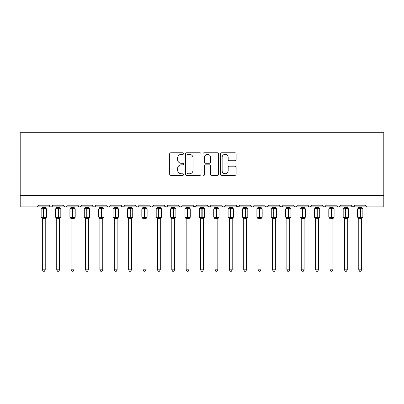 <?xml version="1.0" encoding="UTF-8"?>
<svg xmlns="http://www.w3.org/2000/svg" width="404" height="404" viewBox="0 0 404 404"><rect width="100%" height="100%" fill="white"/><g stroke="black" fill="none" stroke-linecap="round" stroke-linejoin="round"><path stroke-width="0.61" d="M183.593 153.555A0.793 0.793 0 0 0 182.8 152.762L170.801 152.762A1.131 1.131 0 0 0 169.67 153.894L169.67 174.225A1.131 1.131 0 0 0 170.801 175.351L182.8 175.351A0.793 0.793 0 0 0 183.593 174.563A0.793 0.793 0 0 0 182.8 173.771L181.244 173.771A3.616 3.616 0 0 1 177.634 170.155L177.634 168.463A3.616 3.616 0 0 1 181.244 164.847L182.8 164.847A0.793 0.793 0 0 0 183.593 164.059A0.793 0.793 0 0 0 182.8 163.267L181.244 163.267A3.616 3.616 0 0 1 177.634 159.651L177.634 157.959A3.616 3.616 0 0 1 181.244 154.343L182.8 154.343A0.793 0.793 0 0 0 183.593 153.555M235.007 160.726A1.131 1.131 0 0 0 236.138 159.595L236.138 153.894A1.131 1.131 0 0 0 235.007 152.762L221.68 152.762A1.131 1.131 0 0 0 220.549 153.894L220.549 174.225A1.131 1.131 0 0 0 221.68 175.351L235.007 175.351A1.131 1.131 0 0 0 236.138 174.225L236.138 167.332A1.131 1.131 0 0 0 235.007 166.206L229.305 166.206A1.131 1.131 0 0 0 228.174 167.332L228.174 170.751A3.02 3.02 0 0 1 225.154 173.771A3.02 3.02 0 0 1 222.134 170.751L222.134 157.368A3.02 3.02 0 0 1 225.154 154.343A3.02 3.02 0 0 1 228.174 157.368L228.174 159.595A1.131 1.131 0 0 0 229.305 160.726L235.007 160.726M20.2 195.415L383.8 195.415L383.8 132.704L20.2 132.704L20.2 206.919L36.597 206.919C37.511 206.949 38.087 206.378 38.324 205.192L49.253 205.192L49.884 206.525M201.01 153.894A1.131 1.131 0 0 0 199.884 152.762L186.557 152.762A1.131 1.131 0 0 0 185.426 153.894L185.426 174.225A1.131 1.131 0 0 0 186.557 175.351L199.884 175.351A1.131 1.131 0 0 0 201.01 174.225L201.01 153.894M204.116 152.762L217.443 152.762A1.131 1.131 0 0 1 218.574 153.894L218.574 174.225A1.131 1.131 0 0 1 217.443 175.351L211.741 175.351A1.131 1.131 0 0 1 210.61 174.225L210.61 165.978A1.131 1.131 0 0 0 209.484 164.847L205.697 164.847A1.131 1.131 0 0 0 204.57 165.978L204.57 174.563A0.793 0.793 0 0 1 203.778 175.351A0.793 0.793 0 0 1 202.99 174.563L202.99 153.894A1.131 1.131 0 0 1 204.116 152.762M36.597 206.919C37.511 206.949 38.087 206.378 38.324 205.192A1.727 1.727 0 0 1 36.597 206.919L50.98 206.919C50.066 206.949 49.49 206.378 49.253 205.192A1.727 1.727 0 0 0 50.98 206.919A1.727 1.727 0 0 0 52.707 205.192L63.635 205.192A1.727 1.727 0 0 0 65.362 206.919A1.727 1.727 0 0 0 67.089 205.192L78.017 205.192A1.727 1.727 0 0 0 79.745 206.919A1.727 1.727 0 0 0 81.472 205.192L92.4 205.192A1.727 1.727 0 0 0 94.127 206.919A1.727 1.727 0 0 0 95.854 205.192L106.787 205.192A1.727 1.727 0 0 0 108.509 206.919A1.727 1.727 0 0 0 110.236 205.192L121.17 205.192A1.727 1.727 0 0 0 122.892 206.919A1.727 1.727 0 0 0 124.619 205.192L135.552 205.192A1.727 1.727 0 0 0 137.279 206.919A1.727 1.727 0 0 0 139.001 205.192L149.934 205.192A1.727 1.727 0 0 0 151.662 206.919A1.727 1.727 0 0 0 153.384 205.192L164.317 205.192A1.727 1.727 0 0 0 166.044 206.919A1.727 1.727 0 0 0 167.771 205.192L178.699 205.192A1.727 1.727 0 0 0 180.426 206.919A1.727 1.727 0 0 0 182.154 205.192L193.082 205.192A1.727 1.727 0 0 0 194.809 206.919A1.727 1.727 0 0 0 196.536 205.192L207.464 205.192A1.727 1.727 0 0 0 209.191 206.919A1.727 1.727 0 0 0 210.918 205.192L221.847 205.192A1.727 1.727 0 0 0 223.574 206.919A1.727 1.727 0 0 0 225.301 205.192L236.229 205.192A1.727 1.727 0 0 0 237.956 206.919A1.727 1.727 0 0 0 239.683 205.192L250.616 205.192A1.727 1.727 0 0 0 252.338 206.919A1.727 1.727 0 0 0 254.066 205.192L264.999 205.192A1.727 1.727 0 0 0 266.721 206.919A1.727 1.727 0 0 0 268.448 205.192L279.381 205.192A1.727 1.727 0 0 0 281.108 206.919A1.727 1.727 0 0 0 282.83 205.192L293.764 205.192A1.727 1.727 0 0 0 295.491 206.919A1.727 1.727 0 0 0 297.213 205.192L308.146 205.192A1.727 1.727 0 0 0 309.873 206.919A1.727 1.727 0 0 0 311.6 205.192L322.528 205.192A1.727 1.727 0 0 0 324.255 206.919A1.727 1.727 0 0 0 325.983 205.192L336.911 205.192A1.727 1.727 0 0 0 338.638 206.919A1.727 1.727 0 0 0 340.365 205.192L351.293 205.192A1.727 1.727 0 0 0 353.02 206.919A1.727 1.727 0 0 0 354.747 205.192L365.676 205.192A1.727 1.727 0 0 0 367.403 206.919L366.292 206.515M354.747 205.192L354.116 206.525M340.365 205.192L340.042 206.197M52.076 206.525L52.707 205.192C52.47 206.378 51.894 206.949 50.98 206.919L338.638 206.919C337.724 206.949 337.148 206.378 336.911 205.192L337.542 206.525M325.983 205.192L325.351 206.525M325.366 206.515L324.255 206.919C323.341 206.949 322.766 206.378 322.528 205.192L323.16 206.525M311.6 205.192L310.969 206.525L309.873 206.919C308.954 206.949 308.383 206.378 308.146 205.192L308.469 206.197M297.213 205.192L296.581 206.525M293.764 205.192L294.395 206.525M279.381 205.192L280.012 206.525M268.448 205.192L267.817 206.525L266.721 206.919L265.61 206.515M250.803 205.974L252.338 206.919C253.257 206.949 253.833 206.378 254.066 205.192L253.434 206.525M239.683 205.192L239.052 206.525M236.229 205.192L236.86 206.525M221.847 205.192L222.478 206.525M210.918 205.192L210.287 206.525M207.464 205.192L208.095 206.525L209.191 206.919L210.302 206.515M196.536 205.192L195.905 206.525L194.809 206.919L193.269 205.974M193.082 205.192L193.713 206.525M181.537 206.515L180.426 206.919C179.512 206.949 178.937 206.378 178.699 205.192L179.331 206.525M164.933 206.515L166.044 206.919C166.958 206.949 167.534 206.378 167.771 205.192L167.14 206.525M149.934 205.192C150.167 206.378 150.743 206.949 151.662 206.919C152.576 206.949 153.151 206.378 153.384 205.192L152.752 206.525M135.552 205.192C135.784 206.378 136.36 206.949 137.279 206.919C138.193 206.949 138.769 206.378 139.001 205.192L138.37 206.525M121.781 206.515L122.892 206.919C123.811 206.949 124.387 206.378 124.619 205.192L123.988 206.525M121.17 205.192L121.801 206.525M107.419 206.525L106.787 205.192C107.02 206.378 107.595 206.949 108.509 206.919C109.428 206.949 110.004 206.378 110.236 205.192L109.605 206.525M93.031 206.525L92.4 205.192C92.637 206.378 93.213 206.949 94.127 206.919C95.046 206.949 95.617 206.378 95.854 205.192L95.223 206.525M81.285 205.974L79.745 206.919C78.831 206.949 78.255 206.378 78.017 205.192L78.649 206.525M383.8 195.415L383.8 206.919L353.02 206.919L354.131 206.515M63.635 205.192C63.872 206.378 64.448 206.949 65.362 206.919C66.276 206.949 66.852 206.378 67.089 205.192M222.463 206.515L223.574 206.919C224.488 206.949 225.063 206.378 225.301 205.192M236.416 205.974L237.956 206.919L239.067 206.515M279.997 206.515L281.108 206.919L282.219 206.515M293.95 205.974L295.491 206.919L297.026 205.974M351.909 206.515L353.02 206.919L338.638 206.919L339.749 206.515M187.799 154.343A0.793 0.793 0 0 0 187.007 155.136L187.007 172.983A0.793 0.793 0 0 0 187.799 173.771L189.436 173.771A3.616 3.616 0 0 0 193.051 170.155L193.051 157.959A3.616 3.616 0 0 0 189.436 154.343L187.799 154.343M210.61 157.424A3.02 3.02 0 0 0 207.59 154.404A3.02 3.02 0 0 0 204.57 157.424L204.57 162.14A1.131 1.131 0 0 0 205.697 163.267L209.484 163.267A1.131 1.131 0 0 0 210.61 162.14L210.61 157.424M42.349 269.801L45.228 269.801L44.364 271.296L43.213 271.296L42.349 269.801L42.349 218.609A1.268 1.207 180 0 0 41.683 217.554L41.93 217.185L43.617 217.589L43.617 217.074L43.96 217.074L43.96 208.499L45.642 208.908L46.056 208.479A0.576 0.576 0 0 1 46.435 209.019L41.142 209.019L41.142 217.074L43.617 217.074L43.617 208.499L41.93 208.908L41.683 208.535A1.268 1.207 -0 0 0 42.349 207.474L45.228 207.535L45.228 206.919M45.228 269.801L45.228 218.559L43.617 218.731L43.617 217.589L43.96 217.589L43.96 217.074L46.435 217.074A0.576 0.576 0 0 1 46.056 217.615L45.228 218.801M45.228 218.62L45.228 218.609A1.268 1.207 180 0 1 45.889 217.554L45.642 217.185L43.96 217.589L43.96 218.731M43.617 218.731L42.349 218.609M42.349 206.919L42.349 207.479M41.93 208.908L42.102 208.413M45.642 208.908L45.228 207.535M45.228 218.559L45.642 217.185M42.349 218.559L41.93 217.185M56.732 269.801L59.61 269.801L58.747 271.296L57.595 271.296L56.732 269.801L56.732 218.609A1.268 1.207 180 0 0 56.07 217.554L56.318 217.185L57.999 217.589L57.999 217.074L58.343 217.074L58.343 208.499L60.024 208.908L60.438 208.479A0.576 0.576 0 0 1 60.817 209.019L55.525 209.019L55.525 217.074L57.999 217.074L57.999 208.499L56.318 208.908L56.07 208.535A1.268 1.207 -0 0 0 56.732 207.474L59.61 207.535L59.61 206.919M59.61 269.801L59.61 218.559L57.999 218.731L57.999 217.589L58.343 217.589L58.343 217.074L60.817 217.074A0.576 0.576 0 0 1 60.438 217.615L59.61 218.801M59.61 218.62L59.61 218.609A1.268 1.207 180 0 1 60.272 217.554L60.024 217.185L58.343 217.589L58.343 218.731M57.999 218.731L56.732 218.609M56.732 206.919L56.732 207.479M56.318 208.908L56.484 208.413M60.024 208.908L59.61 207.535M59.61 218.559L60.024 217.185M56.732 218.559L56.318 217.185M71.114 269.801L73.993 269.801L73.129 271.296L71.978 271.296L71.114 269.801L71.114 218.609A1.268 1.207 180 0 0 70.453 217.554L70.7 217.185L72.382 217.589L72.382 217.074L72.725 217.074L72.725 208.499L74.412 208.908L74.821 208.479A0.576 0.576 0 0 1 75.2 209.019L69.907 209.019L69.907 217.074L72.382 217.074L72.382 208.499L70.7 208.908L70.453 208.535A1.268 1.207 -0 0 0 71.114 207.474L73.993 207.535L73.993 206.919M73.993 269.801L73.993 218.559L72.382 218.731L72.382 217.589L72.725 217.589L72.725 217.074L75.2 217.074A0.576 0.576 0 0 1 74.821 217.615L73.993 218.801M73.993 218.62L73.993 218.609A1.268 1.207 180 0 1 74.659 217.554L74.412 217.185L72.725 217.589L72.725 218.731M72.382 218.731L71.114 218.609M71.114 206.919L71.114 207.479M70.7 208.908L70.867 208.413M74.412 208.908L73.993 207.535M73.993 218.559L74.412 217.185M71.114 218.559L70.7 217.185M85.497 269.801L88.375 269.801L87.511 271.296L86.36 271.296L85.497 269.801L85.497 218.609A1.268 1.207 180 0 0 84.835 217.554L85.082 217.185L86.764 217.589L86.764 217.074L87.107 217.074L87.107 208.499L88.794 208.908L89.203 208.479A0.576 0.576 0 0 1 89.582 209.019L84.29 209.019L84.29 217.074L86.764 217.074L86.764 208.499L85.082 208.908L84.835 208.535A1.268 1.207 -0 0 0 85.497 207.474L88.375 207.535L88.375 206.919M88.375 269.801L88.375 218.559L86.764 218.731L86.764 217.589L87.107 217.589L87.107 217.074L89.582 217.074A0.576 0.576 0 0 1 89.203 217.615L88.375 218.801M88.375 218.62L88.375 218.609A1.268 1.207 180 0 1 89.042 217.554L88.794 217.185L87.107 217.589L87.107 218.731M86.764 218.731L85.497 218.609M85.497 206.919L85.497 207.479M85.082 208.908L85.249 208.413M88.794 208.908L88.375 207.535M88.375 218.559L88.794 217.185M85.497 218.559L85.082 217.185M99.879 269.801L102.757 269.801L101.894 271.296L100.742 271.296L99.879 269.801L99.879 218.609A1.268 1.207 180 0 0 99.217 217.554L99.465 217.185L101.146 217.589L101.146 217.074L101.49 217.074L101.49 208.499L103.177 208.908L103.591 208.479A0.576 0.576 0 0 1 103.964 209.019L98.672 209.019L98.672 217.074L101.146 217.074L101.146 208.499L99.465 208.908L99.217 208.535A1.268 1.207 -0 0 0 99.879 207.474L102.757 207.535L102.757 206.919M102.757 269.801L102.757 218.559L101.146 218.731L101.146 217.589L101.49 217.589L101.49 217.074L103.964 217.074A0.576 0.576 0 0 1 103.591 217.615L102.757 218.801M102.757 218.62L102.757 218.609A1.268 1.207 180 0 1 103.424 217.554L103.177 217.185L101.49 217.589L101.49 218.731M101.146 218.731L99.879 218.609M99.879 206.919L99.879 207.479M99.465 208.908L99.631 208.413M103.177 208.908L102.757 207.535M102.757 218.559L103.177 217.185M99.879 218.559L99.465 217.185M114.266 269.801L117.14 269.801L116.276 271.296L115.13 271.296L114.266 269.801L114.266 218.609A1.268 1.207 180 0 0 113.6 217.554L113.847 217.185L115.529 217.589L115.529 217.074L115.877 217.074L115.877 208.499L117.559 208.908L117.973 208.479A0.576 0.576 0 0 1 118.347 209.019L113.054 209.019L113.054 217.074L115.529 217.074L115.529 208.499L113.847 208.908L113.6 208.535A1.268 1.207 -0 0 0 114.266 207.474L117.14 207.535L117.14 206.919M117.14 269.801L117.14 218.559L115.529 218.731L115.529 217.589L115.877 217.589L115.877 217.074L118.347 217.074A0.576 0.576 0 0 1 117.973 217.615L117.14 218.801M117.14 218.62L117.14 218.609A1.268 1.207 180 0 1 117.806 217.554L117.559 217.185L115.877 217.589L115.877 218.731M115.529 218.731L114.266 218.609M114.266 206.919L114.266 207.479M113.847 208.908L114.014 208.413M117.559 208.908L117.14 207.535M117.14 218.559L117.559 217.185M114.261 218.559L113.847 217.185M128.649 269.801L131.522 269.801L130.659 271.296L129.512 271.296L128.649 269.801L128.649 218.609A1.268 1.207 180 0 0 127.982 217.554L128.23 217.185L129.911 217.589L129.911 217.074L130.26 217.074L130.26 208.499L131.941 208.908L132.355 208.479A0.576 0.576 0 0 1 132.734 209.019L127.437 209.019L127.437 217.074L129.911 217.074L129.911 208.499L128.23 208.908L127.982 208.535A1.268 1.207 -0 0 0 128.649 207.474L131.522 207.535L131.522 206.919M131.522 269.801L131.522 218.559L129.911 218.731L129.911 217.589L130.26 217.589L130.26 217.074L132.734 217.074A0.576 0.576 0 0 1 132.355 217.615L131.522 218.801M131.522 218.62L131.522 218.609A1.268 1.207 180 0 1 132.189 217.554L131.941 217.185L130.26 217.589L130.26 218.731M129.911 218.731L128.649 218.609M128.649 206.919L128.649 207.479M128.23 208.908L128.401 208.413M131.941 208.908L131.522 207.535M131.522 218.559L131.941 217.185M128.644 218.559L128.23 217.185M143.031 269.801L145.905 269.801L145.041 271.296L143.895 271.296L143.031 269.801L143.031 218.609A1.268 1.207 180 0 0 142.365 217.554L142.612 217.185L144.294 217.589L144.294 217.074L144.642 217.074L144.642 208.499L146.324 208.908L146.738 208.479A0.576 0.576 0 0 1 147.117 209.019L141.824 209.019L141.824 217.074L144.294 217.074L144.294 208.499L142.612 208.908L142.365 208.535A1.268 1.207 -0 0 0 143.031 207.474L145.91 207.535L145.905 206.919M145.905 269.801L145.91 218.559L144.294 218.731L144.294 217.589L144.642 217.589L144.642 217.074L147.117 217.074A0.576 0.576 0 0 1 146.738 217.615L145.905 218.801M145.905 218.62L145.905 218.609A1.268 1.207 180 0 1 146.571 217.554L146.324 217.185L144.642 217.589L144.642 218.731M144.294 218.731L143.031 218.609M143.031 206.919L143.031 207.479M142.612 208.908L142.784 208.413M146.324 208.908L145.91 207.535M145.91 218.559L146.324 217.185M143.031 218.559L142.612 217.185M157.414 269.801L160.292 269.801L159.423 271.296L158.277 271.296L157.414 269.801L157.414 218.609A1.268 1.207 180 0 0 156.747 217.554L156.994 217.185L158.681 217.589L158.681 217.074L159.024 217.074L159.024 208.499L160.706 208.908L161.12 208.479A0.576 0.576 0 0 1 161.499 209.019L156.207 209.019L156.207 217.074L158.681 217.074L158.681 208.499L156.994 208.908L156.747 208.535A1.268 1.207 -0 0 0 157.414 207.474L160.292 207.535L160.292 206.919M160.292 269.801L160.292 218.559L158.681 218.731L158.681 217.589L159.024 217.589L159.024 217.074L161.499 217.074A0.576 0.576 0 0 1 161.12 217.615L160.292 218.801M160.292 218.62L160.292 218.609A1.268 1.207 180 0 1 160.954 217.554L160.706 217.185L159.024 217.589L159.024 218.731M158.681 218.731L157.414 218.609M157.414 206.919L157.414 207.479M156.994 208.908L157.166 208.413M160.706 208.908L160.292 207.535M160.292 218.559L160.706 217.185M157.414 218.559L156.994 217.185M171.796 269.801L174.674 269.801L173.811 271.296L172.659 271.296L171.796 269.801L171.796 218.609A1.268 1.207 180 0 0 171.129 217.554L171.377 217.185L173.064 217.589L173.064 217.074L173.407 217.074L173.407 208.499L175.089 208.908L175.503 208.479A0.576 0.576 0 0 1 175.881 209.019L170.589 209.019L170.589 217.074L173.064 217.074L173.064 208.499L171.377 208.908L171.129 208.535A1.268 1.207 -0 0 0 171.796 207.474L174.674 207.535L174.674 206.919M174.674 269.801L174.674 218.559L173.064 218.731L173.064 217.589L173.407 217.589L173.407 217.074L175.881 217.074A0.576 0.576 0 0 1 175.503 217.615L174.674 218.801M174.674 218.62L174.674 218.609A1.268 1.207 180 0 1 175.336 217.554L175.089 217.185L173.407 217.589L173.407 218.731M173.064 218.731L171.796 218.609M171.796 206.919L171.796 207.479M171.377 208.908L171.548 208.413M175.089 208.908L174.674 207.535M174.674 218.559L175.089 217.185M171.796 218.559L171.377 217.185M186.178 269.801L189.057 269.801L188.193 271.296L187.042 271.296L186.178 269.801L186.178 218.609A1.268 1.207 180 0 0 185.512 217.554L185.759 217.185L187.446 217.589L187.446 217.074L187.789 217.074L187.789 208.499L189.471 208.908L189.885 208.479A0.576 0.576 0 0 1 190.264 209.019L184.971 209.019L184.971 217.074L187.446 217.074L187.446 208.499L185.759 208.908L185.512 208.535A1.268 1.207 -0 0 0 186.178 207.474L189.057 207.535L189.057 206.919M189.057 269.801L189.057 218.559L187.446 218.731L187.446 217.589L187.789 217.589L187.789 217.074L190.264 217.074A0.576 0.576 0 0 1 189.885 217.615L189.057 218.801M189.057 218.62L189.057 218.609A1.268 1.207 180 0 1 189.718 217.554L189.471 217.185L187.789 217.589L187.789 218.731M187.446 218.731L186.178 218.609M186.178 206.919L186.178 207.479M185.759 208.908L185.931 208.413M189.471 208.908L189.057 207.535M189.057 218.559L189.471 217.185M186.178 218.559L185.759 217.185M200.561 269.801L203.439 269.801L202.576 271.296L201.424 271.296L200.561 269.801L200.561 218.609A1.268 1.207 180 0 0 199.899 217.554L200.147 217.185L201.828 217.589L201.828 217.074L202.172 217.074L202.172 208.499L203.853 208.908L204.267 208.479A0.576 0.576 0 0 1 204.646 209.019L199.354 209.019L199.354 217.074L201.828 217.074L201.828 208.499L200.147 208.908L199.899 208.535A1.268 1.207 -0 0 0 200.561 207.474L203.439 207.535L203.439 206.919M203.439 269.801L203.439 218.559L201.828 218.731L201.828 217.589L202.172 217.589L202.172 217.074L204.646 217.074A0.576 0.576 0 0 1 204.267 217.615L203.439 218.801M203.439 218.62L203.439 218.609A1.268 1.207 180 0 1 204.101 217.554L203.853 217.185L202.172 217.589L202.172 218.731M201.828 218.731L200.561 218.609M200.561 206.919L200.561 207.479M200.147 208.908L200.313 208.413M203.853 208.908L203.439 207.535M203.439 218.559L203.853 217.185M200.561 218.559L200.147 217.185M214.943 269.801L217.822 269.801L216.958 271.296L215.807 271.296L214.943 269.801L214.943 218.609A1.268 1.207 180 0 0 214.282 217.554L214.529 217.185L216.211 217.589L216.211 217.074L216.554 217.074L216.554 208.499L218.241 208.908L218.65 208.479A0.576 0.576 0 0 1 219.029 209.019L213.736 209.019L213.736 217.074L216.211 217.074L216.211 208.499L214.529 208.908L214.282 208.535A1.268 1.207 -0 0 0 214.943 207.474L217.822 207.535L217.822 206.919M217.822 269.801L217.822 218.559L216.211 218.731L216.211 217.589L216.554 217.589L216.554 217.074L219.029 217.074A0.576 0.576 0 0 1 218.65 217.615L217.822 218.801M217.822 218.62L217.822 218.609A1.268 1.207 180 0 1 218.488 217.554L218.241 217.185L216.554 217.589L216.554 218.731M216.211 218.731L214.943 218.609M214.943 206.919L214.943 207.479M214.529 208.908L214.696 208.413M218.241 208.908L217.822 207.535M217.822 218.559L218.241 217.185M214.943 218.559L214.529 217.185M229.326 269.801L232.204 269.801L231.341 271.296L230.189 271.296L229.326 269.801L229.326 218.609A1.268 1.207 180 0 0 228.664 217.554L228.911 217.185L230.593 217.589L230.593 217.074L230.936 217.074L230.936 208.499L232.623 208.908L233.032 208.479A0.576 0.576 0 0 1 233.411 209.019L228.119 209.019L228.119 217.074L230.593 217.074L230.593 208.499L228.911 208.908L228.664 208.535A1.268 1.207 -0 0 0 229.326 207.474L232.204 207.535L232.204 206.919M232.204 269.801L232.204 218.559L230.593 218.731L230.593 217.589L230.936 217.589L230.936 217.074L233.411 217.074A0.576 0.576 0 0 1 233.032 217.615L232.204 218.801M232.204 218.62L232.204 218.609A1.268 1.207 180 0 1 232.871 217.554L232.623 217.185L230.936 217.589L230.936 218.731M230.593 218.731L229.326 218.609M229.326 206.919L229.326 207.479M228.911 208.908L229.078 208.413M232.623 208.908L232.204 207.535M232.204 218.559L232.623 217.185M229.326 218.559L228.911 217.185M243.708 269.801L246.586 269.801L245.723 271.296L244.577 271.296L243.708 269.801L243.708 218.609A1.268 1.207 180 0 0 243.046 217.554L243.294 217.185L244.976 217.589L244.976 217.074L245.319 217.074L245.319 208.499L247.006 208.908L247.42 208.479A0.576 0.576 0 0 1 247.793 209.019L242.501 209.019L242.501 217.074L244.976 217.074L244.976 208.499L243.294 208.908L243.046 208.535A1.268 1.207 -0 0 0 243.708 207.474L246.586 207.535L246.586 206.919M246.586 269.801L246.586 218.559L244.976 218.731L244.976 217.589L245.319 217.589L245.319 217.074L247.793 217.074A0.576 0.576 0 0 1 247.42 217.615L246.586 218.801M246.586 218.62L246.586 218.609A1.268 1.207 180 0 1 247.253 217.554L247.006 217.185L245.319 217.589L245.319 218.731M244.976 218.731L243.708 218.609M243.708 206.919L243.708 207.479M243.294 208.908L243.461 208.413M247.006 208.908L246.586 207.535M246.586 218.559L247.006 217.185M243.708 218.559L243.294 217.185M258.095 269.801L260.969 269.801L260.105 271.296L258.959 271.296L258.095 269.801L258.095 218.609A1.268 1.207 180 0 0 257.429 217.554L257.676 217.185L259.358 217.589L259.358 217.074L259.706 217.074L259.706 208.499L261.388 208.908L261.802 208.479A0.576 0.576 0 0 1 262.176 209.019L256.883 209.019L256.883 217.074L259.358 217.074L259.358 208.499L257.676 208.908L257.429 208.535A1.268 1.207 -0 0 0 258.095 207.474L260.969 207.535L260.969 206.919M260.969 269.801L260.969 218.559L259.358 218.731L259.358 217.589L259.706 217.589L259.706 217.074L262.176 217.074A0.576 0.576 0 0 1 261.802 217.615L260.969 218.801M260.969 218.62L260.969 218.609A1.268 1.207 180 0 1 261.635 217.554L261.388 217.185L259.706 217.589L259.706 218.731M259.358 218.731L258.095 218.609M258.095 206.919L258.095 207.479M257.676 208.908L257.843 208.413M261.388 208.908L260.969 207.535M260.969 218.559L261.388 217.185M258.09 218.559L257.676 217.185M272.478 269.801L275.351 269.801L274.488 271.296L273.341 271.296L272.478 269.801L272.478 218.609A1.268 1.207 180 0 0 271.811 217.554L272.059 217.185L273.74 217.589L273.74 217.074L274.089 217.074L274.089 208.499L275.77 208.908L276.185 208.479A0.576 0.576 0 0 1 276.563 209.019L271.266 209.019L271.266 217.074L273.74 217.074L273.74 208.499L272.059 208.908L271.811 208.535A1.268 1.207 -0 0 0 272.478 207.474L275.356 207.535L275.351 206.919M275.351 269.801L275.356 218.559L273.74 218.731L273.74 217.589L274.089 217.589L274.089 217.074L276.563 217.074A0.576 0.576 0 0 1 276.185 217.615L275.351 218.801M275.351 218.62L275.351 218.609A1.268 1.207 180 0 1 276.018 217.554L275.77 217.185L274.089 217.589L274.089 218.731M273.74 218.731L272.478 218.609M272.478 206.919L272.478 207.479M272.059 208.908L272.23 208.413M275.77 208.908L275.356 207.535M275.356 218.559L275.77 217.185M272.478 218.559L272.059 217.185M286.86 269.801L289.734 269.801L288.87 271.296L287.724 271.296L286.86 269.801L286.86 218.609A1.268 1.207 180 0 0 286.194 217.554L286.441 217.185L288.123 217.589L288.123 217.074L288.471 217.074L288.471 208.499L290.153 208.908L290.567 208.479A0.576 0.576 0 0 1 290.946 209.019L285.653 209.019L285.653 217.074L288.123 217.074L288.123 208.499L286.441 208.908L286.194 208.535A1.268 1.207 -0 0 0 286.86 207.474L289.739 207.535L289.734 206.919M289.734 269.801L289.739 218.559L288.123 218.731L288.123 217.589L288.471 217.589L288.471 217.074L290.946 217.074A0.576 0.576 0 0 1 290.567 217.615L289.734 218.801M289.734 218.62L289.734 218.609A1.268 1.207 180 0 1 290.4 217.554L290.153 217.185L288.471 217.589L288.471 218.731M288.123 218.731L286.86 218.609M286.86 206.919L286.86 207.479M286.441 208.908L286.613 208.413M290.153 208.908L289.739 207.535M289.739 218.559L290.153 217.185M286.86 218.559L286.441 217.185M301.243 269.801L304.121 269.801L303.258 271.296L302.106 271.296L301.243 269.801L301.243 218.609A1.268 1.207 180 0 0 300.576 217.554L300.823 217.185L302.51 217.589L302.51 217.074L302.854 217.074L302.854 208.499L304.535 208.908L304.949 208.479A0.576 0.576 0 0 1 305.328 209.019L300.036 209.019L300.036 217.074L302.51 217.074L302.51 208.499L300.823 208.908L300.576 208.535A1.268 1.207 -0 0 0 301.243 207.474L304.121 207.535L304.121 206.919M304.121 269.801L304.121 218.559L302.51 218.731L302.51 217.589L302.854 217.589L302.854 217.074L305.328 217.074A0.576 0.576 0 0 1 304.949 217.615L304.121 218.801M304.121 218.62L304.121 218.609A1.268 1.207 180 0 1 304.783 217.554L304.535 217.185L302.854 217.589L302.854 218.731M302.51 218.731L301.243 218.609M301.243 206.919L301.243 207.479M300.823 208.908L300.995 208.413M304.535 208.908L304.121 207.535M304.121 218.559L304.535 217.185M301.243 218.559L300.823 217.185M315.625 269.801L318.504 269.801L317.64 271.296L316.489 271.296L315.625 269.801L315.625 218.609A1.268 1.207 180 0 0 314.958 217.554L315.206 217.185L316.893 217.589L316.893 217.074L317.236 217.074L317.236 208.499L318.918 208.908L319.332 208.479A0.576 0.576 0 0 1 319.71 209.019L314.418 209.019L314.418 217.074L316.893 217.074L316.893 208.499L315.206 208.908L314.958 208.535A1.268 1.207 -0 0 0 315.625 207.474L318.504 207.535L318.504 206.919M318.504 269.801L318.504 218.559L316.893 218.731L316.893 217.589L317.236 217.589L317.236 217.074L319.71 217.074A0.576 0.576 0 0 1 319.332 217.615L318.504 218.801M318.504 218.62L318.504 218.609A1.268 1.207 180 0 1 319.165 217.554L318.918 217.185L317.236 217.589L317.236 218.731M316.893 218.731L315.625 218.609M315.625 206.919L315.625 207.479M315.206 208.908L315.378 208.413M318.918 208.908L318.504 207.535M318.504 218.559L318.918 217.185M315.625 218.559L315.206 217.185M330.007 269.801L332.886 269.801L332.022 271.296L330.871 271.296L330.007 269.801L330.007 218.609A1.268 1.207 180 0 0 329.341 217.554L329.588 217.185L331.275 217.589L331.275 217.074L331.618 217.074L331.618 208.499L333.3 208.908L333.714 208.479A0.576 0.576 0 0 1 334.093 209.019L328.8 209.019L328.8 217.074L331.275 217.074L331.275 208.499L329.588 208.908L329.341 208.535A1.268 1.207 -0 0 0 330.007 207.474L332.886 207.535L332.886 206.919M332.886 269.801L332.886 218.559L331.275 218.731L331.275 217.589L331.618 217.589L331.618 217.074L334.093 217.074A0.576 0.576 0 0 1 333.714 217.615L332.886 218.801M332.886 218.62L332.886 218.609A1.268 1.207 180 0 1 333.547 217.554L333.3 217.185L331.618 217.589L331.618 218.731M331.275 218.731L330.007 218.609M330.007 206.919L330.007 207.479M329.588 208.908L329.76 208.413M333.3 208.908L332.886 207.535M332.886 218.559L333.3 217.185M330.007 218.559L329.588 217.185M344.39 269.801L347.268 269.801L346.405 271.296L345.253 271.296L344.39 269.801L344.39 218.609A1.268 1.207 180 0 0 343.728 217.554L343.976 217.185L345.657 217.589L345.657 217.074L346.001 217.074L346.001 208.499L347.682 208.908L348.096 208.479A0.576 0.576 0 0 1 348.475 209.019L343.183 209.019L343.183 217.074L345.657 217.074L345.657 208.499L343.976 208.908L343.728 208.535A1.268 1.207 -0 0 0 344.39 207.474L347.268 207.535L347.268 206.919M347.268 269.801L347.268 218.559L345.657 218.731L345.657 217.589L346.001 217.589L346.001 217.074L348.475 217.074A0.576 0.576 0 0 1 348.096 217.615L347.268 218.801M347.268 218.62L347.268 218.609A1.268 1.207 180 0 1 347.93 217.554L347.682 217.185L346.001 217.589L346.001 218.731M345.657 218.731L344.39 218.609M344.39 206.919L344.39 207.479M343.976 208.908L344.142 208.413M347.682 208.908L347.268 207.535M347.268 218.559L347.682 217.185M344.39 218.559L343.976 217.185M358.772 269.801L361.651 269.801L360.787 271.296L359.636 271.296L358.772 269.801L358.772 218.609A1.268 1.207 180 0 0 358.111 217.554L358.358 217.185L360.04 217.589L360.04 217.074L360.383 217.074L360.383 208.499L362.07 208.908L362.479 208.479A0.576 0.576 0 0 1 362.858 209.019L357.565 209.019L357.565 217.074L360.04 217.074L360.04 208.499L358.358 208.908L358.111 208.535A1.268 1.207 -0 0 0 358.772 207.474L361.651 207.535L361.651 206.919M361.651 269.801L361.651 218.559L360.04 218.731L360.04 217.589L360.383 217.589L360.383 217.074L362.858 217.074A0.576 0.576 0 0 1 362.479 217.615L361.651 218.801M361.651 218.62L361.651 218.609A1.268 1.207 180 0 1 362.317 217.554L362.07 217.185L360.383 217.589L360.383 218.731M360.04 218.731L358.772 218.609M358.772 206.919L358.772 207.479M358.358 208.908L358.525 208.413M362.07 208.908L361.651 207.535M361.651 218.559L362.07 217.185M358.772 218.559L358.358 217.185M43.96 207.363L43.96 208.499L43.617 208.499L43.617 207.363M45.889 208.535A1.268 1.207 -0 0 1 45.228 207.474M58.343 207.363L58.343 208.499L57.999 208.499L57.999 207.363M60.272 208.535A1.268 1.207 -0 0 1 59.61 207.474M72.725 207.363L72.725 208.499L72.382 208.499L72.382 207.363M74.659 208.535A1.268 1.207 -0 0 1 73.993 207.474M87.107 207.363L87.107 208.499L86.764 208.499L86.764 207.363M89.042 208.535A1.268 1.207 -0 0 1 88.375 207.474M101.49 207.363L101.49 208.499L101.146 208.499L101.146 207.363M103.424 208.535A1.268 1.207 -0 0 1 102.757 207.474M115.877 207.363L115.877 208.499L115.529 208.499L115.529 207.363M117.806 208.535A1.268 1.207 -0 0 1 117.14 207.474M130.26 207.363L130.26 208.499L129.911 208.499L129.911 207.363M132.189 208.535A1.268 1.207 -0 0 1 131.522 207.474M144.642 207.363L144.642 208.499L144.294 208.499L144.294 207.363M146.571 208.535A1.268 1.207 -0 0 1 145.905 207.474M159.024 207.363L159.024 208.499L158.681 208.499L158.681 207.363M160.954 208.535A1.268 1.207 -0 0 1 160.292 207.474M173.407 207.363L173.407 208.499L173.064 208.499L173.064 207.363M175.336 208.535A1.268 1.207 -0 0 1 174.674 207.474M187.789 207.363L187.789 208.499L187.446 208.499L187.446 207.363M189.718 208.535A1.268 1.207 -0 0 1 189.057 207.474M202.172 207.363L202.172 208.499L201.828 208.499L201.828 207.363M204.101 208.535A1.268 1.207 -0 0 1 203.439 207.474M216.554 207.363L216.554 208.499L216.211 208.499L216.211 207.363M218.488 208.535A1.268 1.207 -0 0 1 217.822 207.474M230.936 207.363L230.936 208.499L230.593 208.499L230.593 207.363M232.871 208.535A1.268 1.207 -0 0 1 232.204 207.474M245.319 207.363L245.319 208.499L244.976 208.499L244.976 207.363M247.253 208.535A1.268 1.207 -0 0 1 246.586 207.474M259.706 207.363L259.706 208.499L259.358 208.499L259.358 207.363M261.635 208.535A1.268 1.207 -0 0 1 260.969 207.474M274.089 207.363L274.089 208.499L273.74 208.499L273.74 207.363M276.018 208.535A1.268 1.207 -0 0 1 275.351 207.474M288.471 207.363L288.471 208.499L288.123 208.499L288.123 207.363M290.4 208.535A1.268 1.207 -0 0 1 289.734 207.474M302.854 207.363L302.854 208.499L302.51 208.499L302.51 207.363M304.783 208.535A1.268 1.207 -0 0 1 304.121 207.474M317.236 207.363L317.236 208.499L316.893 208.499L316.893 207.363M319.165 208.535A1.268 1.207 -0 0 1 318.504 207.474M331.618 207.363L331.618 208.499L331.275 208.499L331.275 207.363M333.547 208.535A1.268 1.207 -0 0 1 332.886 207.474M346.001 207.363L346.001 208.499L345.657 208.499L345.657 207.363M347.93 208.535A1.268 1.207 -0 0 1 347.268 207.474M360.383 207.363L360.383 208.499L360.04 208.499L360.04 207.363M362.317 208.535A1.268 1.207 -0 0 1 361.651 207.474M46.435 217.074L46.435 209.019M42.349 218.801L41.142 217.074M42.349 207.292L41.142 209.019M46.056 208.479L45.228 207.292M60.817 217.074L60.817 209.019M56.732 218.801L55.525 217.074M56.732 207.292L55.525 209.019M60.438 208.479L59.61 207.292M75.2 217.074L75.2 209.019M71.114 218.801L69.907 217.074M71.114 207.292L69.907 209.019M74.821 208.479L73.993 207.292M89.582 217.074L89.582 209.019M85.497 218.801L84.29 217.074M85.497 207.292L84.29 209.019M89.203 208.479L88.375 207.292M103.964 217.074L103.964 209.019M99.879 218.801L98.672 217.074M99.879 207.292L98.672 209.019M103.591 208.479L102.757 207.292M118.347 217.074L118.347 209.019M114.266 218.801L113.054 217.074M114.266 207.292L113.054 209.019M117.973 208.479L117.14 207.292M132.734 217.074L132.734 209.019M128.649 218.801L127.437 217.074M128.649 207.292L127.437 209.019M132.355 208.479L131.522 207.292M147.117 217.074L147.117 209.019M143.031 218.801L141.824 217.074M143.031 207.292L141.824 209.019M146.738 208.479L145.905 207.292M161.499 217.074L161.499 209.019M157.414 218.801L156.207 217.074M157.414 207.292L156.207 209.019M161.12 208.479L160.292 207.292M175.881 217.074L175.881 209.019M171.796 218.801L170.589 217.074M171.796 207.292L170.589 209.019M175.503 208.479L174.674 207.292M190.264 217.074L190.264 209.019M186.178 218.801L184.971 217.074M186.178 207.292L184.971 209.019M189.885 208.479L189.057 207.292M204.646 217.074L204.646 209.019M200.561 218.801L199.354 217.074M200.561 207.292L199.354 209.019M204.267 208.479L203.439 207.292M219.029 217.074L219.029 209.019M214.943 218.801L213.736 217.074M214.943 207.292L213.736 209.019M218.65 208.479L217.822 207.292M233.411 217.074L233.411 209.019M229.326 218.801L228.119 217.074M229.326 207.292L228.119 209.019M233.032 208.479L232.204 207.292M247.793 217.074L247.793 209.019M243.708 218.801L242.501 217.074M243.708 207.292L242.501 209.019M247.42 208.479L246.586 207.292M262.176 217.074L262.176 209.019M258.095 218.801L256.883 217.074M258.095 207.292L256.883 209.019M261.802 208.479L260.969 207.292M276.563 217.074L276.563 209.019M272.478 218.801L271.266 217.074M272.478 207.292L271.266 209.019M276.185 208.479L275.351 207.292M290.946 217.074L290.946 209.019M286.86 218.801L285.653 217.074M286.86 207.292L285.653 209.019M290.567 208.479L289.734 207.292M305.328 217.074L305.328 209.019M301.243 218.801L300.036 217.074M301.243 207.292L300.036 209.019M304.949 208.479L304.121 207.292M319.71 217.074L319.71 209.019M315.625 218.801L314.418 217.074M315.625 207.292L314.418 209.019M319.332 208.479L318.504 207.292M334.093 217.074L334.093 209.019M330.007 218.801L328.8 217.074M330.007 207.292L328.8 209.019M333.714 208.479L332.886 207.292M348.475 217.074L348.475 209.019M344.39 218.801L343.183 217.074M344.39 207.292L343.183 209.019M348.096 208.479L347.268 207.292M362.858 217.074L362.858 209.019M358.772 218.801L357.565 217.074M358.772 207.292L357.565 209.019M362.479 208.479L361.651 207.292"/></g></svg>
